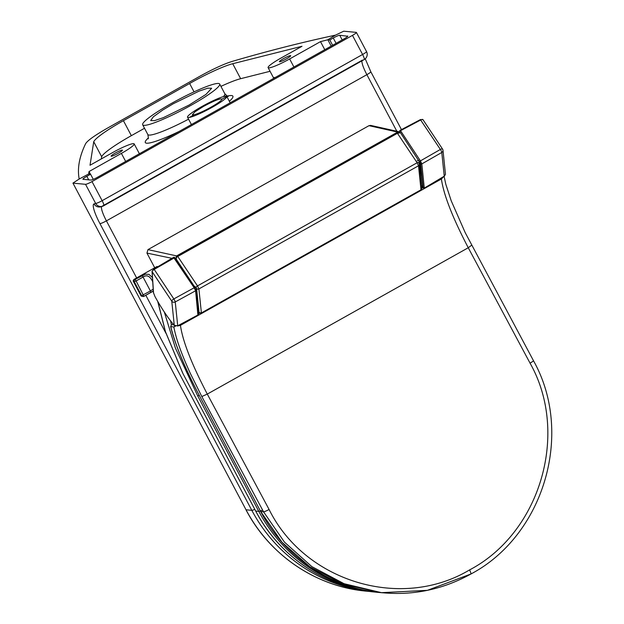 <?xml version="1.0" encoding="UTF-8"?>
<svg xmlns="http://www.w3.org/2000/svg" width="624" height="624" viewBox="0 0 624 624"><rect width="100%" height="100%" fill="white"/><g stroke="black" fill="none" stroke-linecap="round" stroke-linejoin="round"><path stroke-width="0.94" d="M176.358 258.024A1.708 0.632 -33.9 0 1 177.762 256.487L176.951 255.739M418.657 162.638A1.708 0.64 146.6 0 0 418.61 162.513A1.708 0.64 146.6 0 0 417.128 162.747L418.525 165.773L198.908 288.935L197.496 285.909L177.762 256.487L397.613 133.193A1.708 0.64 -33.4 0 1 399.103 132.967A1.708 1.708 0 0 0 396.841 132.413L417.128 162.747L197.496 285.909A1.708 0.632 146.1 0 0 196.1 287.446L196.568 288.452A1.708 1.544 -5.9 0 0 198.908 288.935L201.388 312.936L421.013 189.774A1.708 1.537 -6.4 0 0 421.84 188.292A1.708 1.537 -6.4 0 0 421.832 188.284L420.904 189.836M199.15 312.585L199.056 312.46A1.708 1.537 -6.4 0 0 201.388 312.936L201.279 312.991M471.557 245.271L468.257 247.751L207.293 394.095L201.809 396.544L263.554 511.836L284.489 542.162L311.805 566.584L344.074 583.705L381.498 592.667L427.385 590.335L470.675 574.088M443.438 176.881L441.402 178.994C443.609 194.696 452.556 217.612 468.257 247.751L530.041 363.137C569.759 433.29 540.189 532.857 469.56 569.923C400.936 610.974 304.863 581.701 269.084 509.473L207.293 394.095C191.591 363.948 182.637 341.024 180.445 325.338L177.388 326.024M269.084 509.473A5.125 0.632 152.1 0 1 263.554 511.836L260.653 511.516C283.943 556.319 329.737 587.597 379.119 592.418L343.075 584.017L309.972 566.92L282.048 542.311L260.699 511.54L199.696 396.217C184.907 368.004 175.258 344.815 170.758 326.641L170.625 326.516C175.227 344.861 184.899 368.09 199.649 396.193L199.657 396.146M176.085 325.783L173.87 326.968L170.758 326.641L171.382 324.589L173.768 324.839M201.809 396.544L190.242 373.199C181.342 353.73 175.882 338.325 173.87 326.968M444.132 176.475L445.801 184.244L451.199 200.756L465.231 232.705L533.434 360.633A5.125 0.632 152.1 0 1 530.041 363.137M441.402 178.994L180.445 325.338M198.479 313.771L199.711 313.076M421.808 188.058L422.815 187.496M170.57 320.869L171.382 324.589M421.684 186.826L422.643 186.927M420.74 167.068L419.944 164.884M199.243 395.429L197.683 395.827L258.827 511.391A157.474 153.403 96 0 0 377.309 592.324L382.824 592.8M197.894 314.886L195.593 290.784L194.181 287.765L173.597 257.416M177.598 325.853L198.065 315.003A0.858 0.858 0 0 0 198.518 314.161L198.518 314.161A0.858 0.772 -5.9 0 1 198.089 314.909L177.715 325.79L174.275 325.385A44.062 8.198 60.7 0 1 154.963 296.517L153.543 292.952L152.147 271.697A2.566 0.92 -34.2 0 1 154.214 269.428L174.759 257.595A0.858 0.858 0 0 0 173.62 257.338A0.858 0.835 -84 0 1 173.651 257.322M174.564 325.673A0.858 0.624 -41 0 1 174.275 325.385L171.779 301.189A2.566 2.317 -5.9 0 0 175.25 301.946A2.566 0.421 -118.7 0 0 173.846 298.919A2.566 0.952 146.4 0 0 171.779 301.189L152.147 271.697A0.858 0.78 -3.8 0 1 152.03 271.346L153.824 269.038L154.214 269.428L173.846 298.919L194.181 287.765L194.938 287.633L195.897 289.708A0.858 0.772 -5.9 0 1 196.022 290.035L194.938 287.633L174.782 257.657L194.883 287.586M423.337 188.05A0.858 0.655 -41.9 0 1 423.142 187.808L420.646 163.675L399.867 131.859M423.002 119.808A2.566 0.936 147.2 0 0 422.947 119.629A2.566 0.936 147.2 0 0 420.755 119.956L400.522 130.697L400.124 130.322M399.789 130.697A0.858 0.78 -3.8 0 0 399.688 131.118L399.688 131.118A0.858 0.78 -3.8 0 0 399.805 131.469L400.522 130.697L420.428 160.891L440.38 149.448A2.566 0.952 -33.6 0 1 442.572 149.113A2.566 0.952 -33.6 0 1 442.634 149.3A2.566 2.317 174.1 0 1 442.954 150.064M419.195 161.109L420.311 162.958L422.627 185.367M442.993 150.361L442.978 150.22A2.317 0.889 145.1 0 0 442.978 150.205A2.317 0.889 145.1 0 0 442.9 150.01A2.496 2.239 -3.8 0 0 442.853 149.776L442.97 150.173A2.566 2.566 0 0 1 442.985 150.267L442.985 150.267A2.566 2.317 174.1 0 1 441.792 152.474A2.566 0.53 -119.8 0 0 440.38 149.448L420.373 119.566L422.947 119.629L442.572 149.113A2.566 2.566 0 0 1 442.97 150.127M442.978 150.22A2.566 2.317 174.1 0 1 442.985 150.267L445.474 174.314L444.241 176.413L445.474 174.314M399.719 131.29A0.858 0.78 -3.3 0 0 399.828 131.812M424.281 188.136L421.832 163.917L420.428 160.891L419.71 161.655M420.646 163.675A0.858 0.772 174.1 0 0 421.832 163.917L441.792 152.474L444.257 176.319L424.328 188.042A0.858 0.772 174.1 0 1 423.142 187.808A44.507 8.213 -119.1 0 1 422.729 187.34L423.236 187.964A0.858 0.858 0 0 0 424.304 188.136L444.054 176.296M419.102 161.039L419.624 161.912M422.573 185.819L422.729 187.34L423.602 187.434M370.617 125.393L368.995 125.666L397.691 132.085A2.566 2.465 -73.4 0 1 399.563 131.867A2.566 2.465 -73.4 0 1 399.578 131.867A2.566 2.465 -73.4 0 1 399.961 132.023A2.566 2.566 0 0 0 399.563 131.867M397.894 132.21A2.566 0.476 -119.3 0 0 397.691 132.085L176.803 255.949L176.046 258.141L176.553 259.654L176.038 259.498M176.803 255.949L147.958 249.616L146.952 253.094L171.951 258.32M398.744 133.255A2.566 0.952 -33.7 0 1 400.624 132.709M418.821 160.306A2.566 0.952 146.3 0 0 417.136 160.867M196.178 287.57L194.087 286.003L176.553 259.654M154.721 267.774L146.952 253.094M194.087 286.003L194.111 286.408M199.267 313.326L199.228 312.71M419.78 162.154A2.566 2.34 177 0 1 419.133 163.488M147.958 249.616L368.995 125.666M153.317 290.956L143.941 296.306L136.11 280.964L134.261 281.744A8.112 1.513 -119.3 0 0 133.497 281.658L140.852 295.573A8.112 1.513 -119.3 0 0 141.625 295.651L134.261 281.744A1.708 1.583 -56.8 0 1 135.034 279.466A9.82 1.825 -119.3 0 0 134.222 279.263L156.913 266.542A9.82 1.825 60.7 0 1 157.724 266.737M141.991 275.566L143.068 277.064L136.11 280.964L135.034 279.466L145.384 274.17L148.98 274.381L152.435 277.532M153.192 289.107L150.423 290.971L143.068 277.064C146.734 274.513 149.9 275.98 152.576 281.479L152.708 281.752M283.6 58.57A6.404 0.811 152.1 0 1 290.706 55.708A6.404 0.811 152.1 0 1 286.494 58.843A6.404 0.811 152.1 0 1 279.388 61.706A6.404 0.811 152.1 0 1 283.6 58.57M115.331 153.028A6.404 0.811 152.1 0 1 122.437 150.166A6.404 0.811 152.1 0 1 118.217 153.293A6.404 0.811 152.1 0 1 111.111 156.156A6.404 0.811 152.1 0 1 115.331 153.028M230.17 102.804L226.793 96.439A22.207 2.808 -27.9 0 0 202.16 106.369A22.207 2.808 -27.9 0 0 187.543 117.234A22.207 2.808 -27.9 0 0 189.462 117.406A22.207 2.808 -27.9 0 0 212.176 107.305A22.207 2.808 -27.9 0 0 226.801 96.447A22.207 2.808 -27.9 0 0 226.793 96.439L222.019 99.13A16.77 2.122 152.1 0 1 210.951 107.188A16.77 2.122 152.1 0 1 194.243 114.722L192.356 114.683L195.109 111.696L203.393 106.486C214.266 100.636 220.483 98.186 222.019 99.13L221.988 98.99M173.394 103.678L198.994 91.151L207.87 88.156L211.653 88.257L205.975 94.403L188.947 105.128L163.34 117.655L154.463 120.65L150.688 120.549L153.387 116.766L162.778 110.011L173.394 103.678M190.991 105.323A43.563 5.507 -27.9 0 0 219.671 84.014A43.563 5.507 -27.9 0 0 171.35 103.483A43.563 5.507 -27.9 0 0 142.67 124.792A43.563 5.507 -27.9 0 0 190.991 105.323M88.717 179.845L86.845 176.319L90.566 174.229L88.647 173.995L79.193 179.01C77.165 168.472 79.318 156.679 85.652 143.621C87.711 140.4 95.176 135.127 108.046 127.787L199.688 76.354C212.893 69.046 223.681 64.085 232.042 61.448C267.4 51.106 301.883 42.338 335.501 35.139L343.723 31.2L356.242 32.37A5.983 0.757 152.1 0 1 356.405 32.448A5.983 0.757 152.1 0 1 352.466 35.373L362.591 54.483A5.983 0.757 -27.9 0 0 366.522 51.558L356.405 32.448M342.194 39.928L339.721 35.264A5.983 0.757 -27.9 0 0 333.255 38.009L336.086 43.352M339.721 35.264L347.747 36.254M86.845 176.319A5.983 0.757 -27.9 0 0 82.914 179.244A5.983 0.757 -27.9 0 0 83.078 179.314L90.964 180.055A5.983 0.757 -27.9 0 0 97.43 177.31L343.84 39A5.983 0.757 -27.9 0 0 347.771 36.075A5.983 0.757 -27.9 0 0 347.607 35.997M90.566 174.229L93.288 179.361M88.647 173.995L89.029 171.553L121.391 153.387A19.414 2.457 -27.9 0 0 134.168 143.887A19.414 2.457 -27.9 0 0 112.64 152.568L90.02 165.259L93.733 141.734L101.657 156.71L101.314 158.925M93.733 141.734A45.232 5.717 152.1 0 1 123.419 120.682L189.634 83.515A41.48 5.242 152.1 0 1 232.721 63.718L301.985 46.285L280.886 58.126A19.414 2.457 -27.9 0 0 268.109 67.626A19.414 2.457 -27.9 0 0 289.637 58.945L320.502 41.629L324.776 49.702M320.502 41.629L327.857 39.772L331.204 46.09M270.052 71.292L240.646 78.694A41.48 5.242 -27.9 0 0 220.919 86.377M144.511 128.271L131.352 135.658A45.232 5.717 -27.9 0 0 101.657 156.71M194.243 114.722L189.462 117.406M189.634 83.515L194.048 91.853M89.029 171.553L90.441 174.213M327.857 39.772L329.784 39.959L333.255 38.009M329.784 39.959L332.615 45.302M79.193 179.01L72.946 183.113L245.981 509.699M73.016 183.144L85.535 184.314L95.659 203.424L94.029 203.915A23.065 4.329 -119.3 0 0 99.949 223.618L251.815 510.346L245.965 509.777C269.638 555.29 316.446 586.872 366.662 591.178A158.028 153.925 -84.7 0 1 246.035 509.808L72.946 183.113M94.029 203.915A5.983 5.866 -106.7 0 0 100.87 206.77L102.5 206.279A5.983 5.983 0 0 0 103.709 205.764A5.983 1.123 -119.3 0 1 103.662 205.787A5.983 5.866 -106.7 0 1 95.659 203.424A5.983 0.757 -27.9 0 0 102.133 200.678L92.009 181.568A5.983 0.757 152.1 0 1 85.535 184.314M92.009 181.568L352.466 35.373M327.701 39.811L335.501 35.139M199.079 312.53L201.373 313.03L420.989 189.868L418.525 165.773A1.708 1.544 -5.9 0 0 419.351 164.291L421.84 188.292M199.056 312.46L196.568 288.452M396.794 132.569L176.982 255.707A1.708 1.708 0 0 0 176.116 257.283M199.696 396.217L260.653 511.516M469.56 569.923A5.125 0.952 60.7 0 1 470.808 574.064C543.878 535.501 574.376 433.329 533.426 360.633M422.861 187.543L421.816 188.128M157.685 301.314L165.415 331.695L182.77 373.23A1.708 0.577 -25.4 0 0 182.848 373.316L165.485 331.734L157.888 301.673M182.762 373.23A1.708 1.708 0 0 0 182.801 373.292L255.731 511.064L258.827 511.391A5.125 0.655 152.1 0 0 262.579 509.995M164.323 312.031L175.422 348.114L197.683 395.827M182.801 373.292L255.684 511.048C278.983 555.875 324.808 587.176 374.213 591.997A157.474 153.403 -84 0 1 255.731 511.064L255.692 510.994M198.518 314.161L196.022 290.035A0.858 0.772 -5.9 0 1 195.593 290.784L175.25 301.946L177.715 325.79L174.369 325.541C168.113 318.232 161.639 308.552 154.947 296.517L153.426 292.594A0.858 0.78 -3.8 0 0 153.543 292.952M152.03 271.339A0.858 0.78 -3.8 0 0 152.03 271.346L153.426 292.594M153.808 269.116L173.62 257.338M420.35 119.644L400.14 130.307A0.858 0.858 0 0 0 399.688 131.118L399.844 131.843M134.222 279.263L133.598 279.809A1.708 1.669 -142.9 0 0 133.497 281.658L140.852 295.573A1.708 1.583 123.2 0 0 141.383 296.182L143.832 296.4A9.82 1.825 -119.3 0 0 143.941 296.306A1.708 1.669 37.1 0 1 141.625 295.651L150.423 290.971L150.899 292.406M133.598 279.809A1.708 1.708 0 0 0 133.45 281.642L133.458 281.588M141.383 296.182A1.708 1.708 0 0 1 140.806 295.55L140.813 295.495M219.671 84.014L224.827 93.748A43.563 5.507 152.1 0 1 223.4 96.626M148.309 137.935A49.546 6.263 -27.9 0 0 179.244 131.391M188.573 119.176A43.563 5.507 152.1 0 1 147.826 134.527C148.465 137.748 148.52 139.168 147.997 138.778L147.997 138.778M166 333.364L145.829 295.285M136.633 277.914L106.415 220.865L366.873 74.669L396.731 131.048M121.391 153.387L125.666 161.46M275.402 77.415A19.414 2.457 152.1 0 1 273.265 77.36L273.686 78.382M289.637 58.945L293.92 67.025M229.367 101.299A49.546 6.263 -27.9 0 0 227.37 96.057M232.721 63.718L240.646 78.694M123.419 120.682L131.352 135.658M254.795 509.363A5.983 0.757 152.1 0 1 251.815 510.346A158.028 153.925 95.3 0 0 368.963 591.349M365.243 58.804L370.812 71.744A5.983 0.757 152.1 0 1 366.873 74.669A17.082 3.206 -119.3 0 1 361.959 60.809M101.696 206.521A17.082 3.206 60.7 0 0 106.415 220.865A5.983 0.757 152.1 0 1 99.949 223.618M366.522 51.558A5.983 5.983 0 0 1 364.166 59.576L103.709 205.764A5.983 1.123 -119.3 0 0 102.133 200.678L362.591 54.483A5.983 1.123 60.7 0 1 364.166 59.576A5.983 1.123 60.7 0 1 364.127 59.592L103.748 205.741M418.61 162.513L419.351 164.291M379.119 592.418L381.498 592.667M470.808 574.064C442.042 589.922 411.544 596.045 379.322 592.418M374.213 591.997L377.309 592.324M422.791 187.465L422.51 185.663M370.594 125.385L399.578 131.867M420.662 176.92L419.804 162.193M143.832 296.4L153.325 291.08M134.168 143.887L139.324 153.621M268.109 67.626L273.265 77.36M228.251 96.275C228.29 96.931 227.152 96.088 224.827 93.748M142.67 124.792L147.826 134.527M187.543 117.234L191.42 124.55M366.662 591.178L369.884 591.482M370.812 71.744L401.458 129.605M101.907 206.333L362.365 60.138"/></g></svg>
